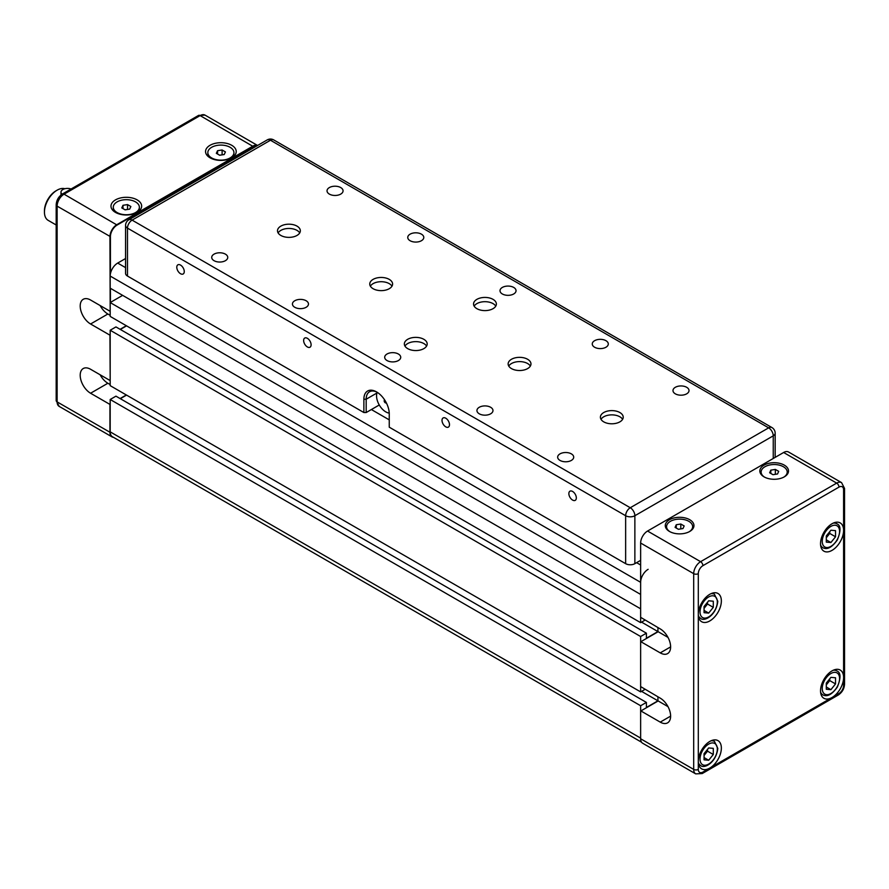 <?xml version="1.0" encoding="UTF-8"?>
<svg xmlns="http://www.w3.org/2000/svg" width="889" height="889" viewBox="0 0 889 889"><rect width="100%" height="100%" fill="white"/><g stroke="black" fill="none" stroke-linecap="round" stroke-linejoin="round"><path stroke-width="1.33" d="M125.571 258.521L117.681 263.077A10.601 6.123 -60 0 0 110.18 276.057L110.18 288.169L640.636 594.43L640.636 582.317A10.601 6.123 -60 0 1 648.137 569.327M645.014 620.133L640.636 622.656L640.636 608.809L110.18 302.56L122.638 295.359M645.014 689.375L640.636 691.898L640.636 636.513L646.403 633.179L646.403 638.235L657.938 631.579L657.938 627.59L657.938 631.846M641.558 742.226L112.381 436.699A10.601 6.123 -60 0 1 110.18 431.854L640.636 738.103L640.636 705.744L646.403 702.421L646.403 707.477L657.938 700.821L657.938 696.832L657.938 701.088M110.18 431.854L110.18 399.494L640.636 705.744M110.18 399.494L115.948 396.161L646.403 702.421M641.558 691.364L657.938 700.821M120.326 398.694L126.56 395.094M640.636 636.513L110.18 330.252L110.18 385.648L640.636 691.898M110.18 330.252L115.948 326.919L646.403 633.179M641.558 622.122L657.938 631.579M120.326 329.452L126.56 325.852M110.18 302.56L110.18 316.406L640.636 622.656M667.972 706.622L658.16 700.954L640.636 711.078L640.636 738.77A9.79 5.645 120 0 0 642.669 743.248L695.709 773.875L702.232 773.552A3.267 1.878 60 0 0 702.91 772.063A6.523 3.767 -60 0 1 698.298 769.396L698.298 761.406A16.313 9.412 -60 0 1 705.41 744.993A16.313 9.412 -60 0 1 717.979 740.626A16.313 9.412 -60 0 1 720.479 753.694A16.313 9.412 -60 0 1 709.822 768.063A16.313 9.412 -60 0 1 701.677 768.874A16.313 9.412 -60 0 1 698.298 761.406L698.298 614.266A16.313 9.412 -60 0 1 705.41 597.853A16.313 9.412 -60 0 1 717.979 593.485A16.313 9.412 -60 0 1 717.979 612.321A16.313 9.412 -60 0 1 701.677 621.733A16.313 9.412 -60 0 1 698.298 614.266L698.298 573.661A6.523 3.767 -60 0 1 702.91 565.671L838.983 487.105A6.523 3.767 -60 0 1 843.594 489.772L843.594 530.377A16.313 9.412 -60 0 1 836.471 546.791A16.313 9.412 -60 0 1 823.914 551.169A16.313 9.412 -60 0 1 823.914 532.333A16.313 9.412 -60 0 1 840.216 522.921A16.313 9.412 -60 0 1 843.594 530.377L843.594 677.518A16.313 9.412 -60 0 1 832.06 697.498A16.313 9.412 -60 0 1 823.914 698.298A16.313 9.412 -60 0 1 823.914 679.474A16.313 9.412 -60 0 1 840.216 670.05A16.313 9.412 -60 0 1 843.594 677.518L843.594 685.508A6.523 3.767 -60 0 1 838.983 693.498L702.91 772.063M667.972 637.38L658.16 631.712L640.636 641.836L640.636 686.575L660.238 698.154A14.68 8.479 60 0 1 669.828 711.089A14.68 8.479 60 0 1 667.583 722.857A14.68 8.479 60 0 1 660.238 722.124L640.869 710.944M843.594 489.772A3.267 1.878 -0 0 0 844.55 488.439L841.572 482.627L788.521 452.001A9.79 5.645 120 0 0 783.631 452.49L647.559 531.044A9.79 5.645 120 0 0 640.636 543.035L640.636 617.333L660.238 628.912A14.68 8.479 60 0 1 669.828 641.847A14.68 8.479 60 0 1 667.583 653.615A14.68 8.479 60 0 1 660.238 652.882L640.869 641.702M835.527 683.93L830.915 689.664L826.292 689.253L826.292 683.096L830.915 677.362L835.527 677.774L835.527 683.93L829.759 680.596L826.292 684.897M829.759 678.796L829.759 680.596M830.915 689.664L826.292 686.997M835.527 536.789L830.915 542.523L826.292 542.112L826.292 535.967L830.915 530.222L835.527 530.633L835.527 536.789L829.759 533.456L826.292 537.756M829.759 531.655L829.759 533.456M830.915 542.523L826.292 539.856M704.066 753.672L708.677 747.938L713.289 748.349L713.289 754.494L708.677 760.239L704.066 759.828L704.066 753.672M708.677 760.239L704.066 757.572M704.066 755.472L707.522 751.172L707.522 749.371M713.289 754.494L707.522 751.172M704.066 606.531L708.677 600.797L713.289 601.208L713.289 607.354L708.677 613.099L704.066 612.688L704.066 606.531M708.677 613.099L704.066 610.432M704.066 608.332L707.522 604.031L707.522 602.231M713.289 607.354L707.522 604.031M684.152 525.932L682.974 528.555L678.429 529.288L675.073 527.377L676.262 524.743L680.796 524.021L684.152 525.932M680.796 524.021L680.796 528.911M676.262 524.743L676.262 528.044M778.708 471.337L777.531 473.97L772.997 474.693L769.641 472.781L770.819 470.159L775.352 469.425L778.708 471.337M775.352 469.425L775.352 474.315M770.819 470.159L770.819 473.459M689.275 531.711A13.046 7.534 0 0 0 688.842 521.332A13.046 7.534 0 0 0 670.617 521.198A13.046 7.534 0 0 0 669.95 531.711M689.764 519.732A14.346 8.29 0 0 0 669.461 519.732A14.346 8.29 0 0 0 669.461 531.444A14.346 8.29 0 0 0 689.764 531.444A14.346 8.29 0 0 0 689.764 519.732M784.32 465.136A14.346 8.29 0 0 0 764.029 465.136A14.346 8.29 0 0 0 764.029 476.848A14.346 8.29 0 0 0 784.32 476.848A14.346 8.29 0 0 0 784.32 465.136M783.842 477.115A13.046 7.534 0 0 0 783.398 466.736A13.046 7.534 0 0 0 765.173 466.603A13.046 7.534 0 0 0 764.507 477.115M110.414 273.79L110.414 236.641A9.457 5.456 -60 0 1 117.104 225.061L253.176 146.496A9.457 5.456 -60 0 1 257.165 145.718M110.414 302.427L110.414 288.303M112.614 436.832A9.457 5.456 -60 0 1 111.714 436.21M117.104 225.061L64.052 194.169L200.125 115.603A9.79 5.645 -60 0 1 205.015 115.114L257.588 145.474A9.79 5.645 120 0 0 252.943 146.096L116.87 224.661A9.79 5.645 120 0 0 109.947 236.641L110.18 311.072M126.327 325.718L120.093 329.319M109.947 311.206L90.578 300.026A14.68 8.479 -120 0 0 83.233 299.293A14.68 8.479 -120 0 0 80.988 311.061A14.68 8.479 -120 0 0 90.578 323.996L109.947 335.175L110.18 380.314M126.327 394.96L120.093 398.561M109.947 380.448L90.578 369.268A14.68 8.479 -120 0 0 83.233 368.535A14.68 8.479 -120 0 0 80.988 380.303A14.68 8.479 -120 0 0 90.578 393.238L109.947 404.417L109.947 432.387A9.79 5.645 120 0 0 111.981 436.866A9.79 5.645 120 0 0 113.414 437.31M231.729 145.296A15.335 8.846 180 0 1 231.729 157.809A15.335 8.846 180 0 1 210.048 157.809A15.335 8.846 180 0 1 210.048 145.296A15.335 8.846 180 0 1 231.729 145.296M137.162 199.892A15.335 8.846 180 0 1 137.162 212.404A15.335 8.846 180 0 1 115.481 212.404A15.335 8.846 180 0 1 115.481 199.892A15.335 8.846 180 0 1 137.162 199.892M233.918 153.019A13.046 7.534 180 0 1 233.929 153.419A13.046 7.534 180 0 1 230.851 158.275M210.915 158.275A13.046 7.534 180 0 1 207.837 153.419A13.046 7.534 180 0 1 207.859 153.019M139.351 207.615A13.046 7.534 180 0 1 139.373 208.015A13.046 7.534 180 0 1 136.295 212.871M116.359 212.871A13.046 7.534 180 0 1 113.281 208.015A13.046 7.534 180 0 1 113.292 207.615M135.55 201.892A13.046 7.534 180 0 1 139.373 207.215A13.046 7.534 180 0 1 126.327 214.749A13.046 7.534 180 0 1 113.281 207.215A13.046 7.534 180 0 1 121.337 200.258A13.046 7.534 180 0 1 135.55 201.892M129.65 209.137L125.105 209.837L121.782 207.915L122.993 205.292L127.538 204.592L130.872 206.515L129.65 209.137M127.649 209.448L124.993 209.782M127.538 204.592L127.538 209.382M122.993 205.292L122.993 208.626M100.135 374.791A14.68 8.479 -120 0 0 107.869 383.248L110.18 384.581M100.135 305.549A14.68 8.479 -120 0 0 107.869 314.006L110.18 315.339M56.185 224.984L48.162 220.35A17.936 10.357 -60 0 1 44.45 212.138A17.936 10.357 -60 0 1 57.129 190.168A17.936 10.357 -60 0 1 64.841 188.735M62.052 194.224A6.523 3.767 180 0 1 60.985 192.168A6.523 3.767 180 0 1 64.397 188.857A6.523 3.767 180 0 1 71.064 189.013M57.129 190.168L55.985 190.835A16.313 9.412 120 0 0 44.45 210.815L44.45 212.138M230.107 147.296A13.046 7.534 180 0 1 233.929 152.619A13.046 7.534 180 0 1 220.883 160.153A13.046 7.534 180 0 1 207.837 152.619A13.046 7.534 180 0 1 215.894 145.663A13.046 7.534 180 0 1 230.107 147.296M224.217 154.542L219.661 155.242L216.338 153.319L217.561 150.697L222.106 149.997L225.428 151.919L224.217 154.542M222.217 154.853L219.561 155.186M217.561 150.697L217.561 154.03M222.106 149.997L222.106 154.786M640.636 560.337L634.868 563.67L634.868 515.731A6.523 3.767 -120 0 0 630.257 507.741A6.523 3.767 120 0 0 625.645 515.731L625.645 563.67A6.523 3.767 0 0 0 634.868 563.67M625.645 563.67L389.249 427.187L389.249 413.874A17.936 10.357 -120 0 0 376.558 391.905A17.936 10.357 -120 0 0 363.879 399.228L363.879 412.54L366.179 412.54L366.179 399.228A16.313 9.412 60 0 1 369.557 391.76A16.313 9.412 60 0 1 377.147 392.26M378.87 404.273L379.681 405.684M378.87 405.217L366.179 412.54M363.879 412.54L127.483 276.057L127.483 228.117L625.645 515.731A6.523 3.767 0 0 0 634.868 515.731L773.252 435.843A6.523 3.767 0 0 0 775.164 433.176A6.523 6.523 0 0 0 771.896 427.531A6.523 3.767 120 0 0 768.641 427.853A6.523 3.767 60 0 1 773.252 435.843L773.252 458.48M125.571 225.462A6.523 3.767 0 0 0 127.483 228.117A6.523 3.767 -60 0 1 132.094 220.128A6.523 3.767 -120 0 0 128.827 219.805A6.523 6.523 0 0 0 125.571 225.462L125.571 273.39A6.523 3.767 0 0 0 127.483 276.057M386.293 402.773A1.634 0.945 60 0 1 386.137 402.895A1.634 0.945 60 0 1 384.515 401.961A1.634 0.945 60 0 1 384.515 400.072A1.634 0.945 60 0 1 384.704 400.006M398.372 354.011A8.023 4.634 180 0 1 400.728 357.278A8.023 4.634 180 0 1 392.705 361.912A8.023 4.634 180 0 1 384.693 357.278A8.023 4.634 180 0 1 389.638 353A8.023 4.634 180 0 1 398.372 354.011M389.226 413.096A13.046 7.534 60 0 1 379.259 404.984A13.046 7.534 60 0 1 377.225 392.305M568.86 493.606A5.29 3.056 60 0 1 569.96 491.184A5.29 3.056 60 0 1 575.239 494.24A5.29 3.056 60 0 1 575.239 500.34A5.29 3.056 60 0 1 571.171 498.929A5.29 3.056 60 0 1 568.86 493.606M442.011 420.364A5.29 3.056 60 0 1 443.111 417.952A5.29 3.056 60 0 1 448.4 420.997A5.29 3.056 60 0 1 448.4 427.109A5.29 3.056 60 0 1 444.322 425.687A5.29 3.056 60 0 1 442.011 420.364M303.638 340.476A5.29 3.056 60 0 1 304.727 338.053A5.29 3.056 60 0 1 310.017 341.109A5.29 3.056 60 0 1 310.017 347.21A5.29 3.056 60 0 1 305.938 345.799A5.29 3.056 60 0 1 303.638 340.476M176.789 267.245A5.29 3.056 60 0 1 177.878 264.822A5.29 3.056 60 0 1 183.167 267.867A5.29 3.056 60 0 1 183.167 273.979A5.29 3.056 60 0 1 179.089 272.556A5.29 3.056 60 0 1 176.789 267.245M513.698 287.425A8.023 4.634 180 0 1 516.042 290.703A8.023 4.634 180 0 1 508.019 295.337A8.023 4.634 180 0 1 500.007 290.703A8.023 4.634 180 0 1 504.952 286.425A8.023 4.634 180 0 1 513.698 287.425M426.576 346.099A11.413 6.59 0 0 0 423.842 343.565A11.413 6.59 0 0 0 404.962 346.099M423.842 339.309A11.413 6.59 180 0 1 427.187 343.965A11.413 6.59 180 0 1 415.774 350.555A11.413 6.59 180 0 1 404.351 343.965A11.413 6.59 180 0 1 411.396 337.876A11.413 6.59 180 0 1 423.842 339.309M391.982 286.18A11.413 6.59 0 0 0 389.249 283.647A11.413 6.59 0 0 0 370.369 286.18M389.249 279.379A11.413 6.59 180 0 1 392.594 284.047A11.413 6.59 180 0 1 381.17 290.636A11.413 6.59 180 0 1 369.757 284.047A11.413 6.59 180 0 1 376.803 277.957A11.413 6.59 180 0 1 389.249 279.379M299.726 232.918A11.413 6.59 0 0 0 296.993 230.384A11.413 6.59 0 0 0 278.124 232.918M296.993 226.117A11.413 6.59 180 0 1 300.338 230.784A11.413 6.59 180 0 1 288.925 237.374A11.413 6.59 180 0 1 277.501 230.784A11.413 6.59 180 0 1 284.558 224.695A11.413 6.59 180 0 1 296.993 226.117M495.762 306.149A11.413 6.59 0 0 0 493.028 303.616A11.413 6.59 0 0 0 474.159 306.149M493.028 299.36A11.413 6.59 180 0 1 496.373 304.016A11.413 6.59 180 0 1 484.961 310.605A11.413 6.59 180 0 1 473.548 304.016A11.413 6.59 180 0 1 480.593 297.926A11.413 6.59 180 0 1 493.028 299.36M622.611 419.33A11.413 6.59 0 0 0 619.877 416.797A11.413 6.59 0 0 0 601.008 419.33M619.877 412.54A11.413 6.59 180 0 1 623.222 417.197A11.413 6.59 180 0 1 611.81 423.786A11.413 6.59 180 0 1 600.397 417.197A11.413 6.59 180 0 1 607.443 411.107A11.413 6.59 180 0 1 619.877 412.54M530.355 366.068A11.413 6.59 0 0 0 527.622 363.534A11.413 6.59 0 0 0 508.752 366.068M527.622 359.278A11.413 6.59 180 0 1 530.966 363.934A11.413 6.59 180 0 1 519.554 370.524A11.413 6.59 180 0 1 508.141 363.934A11.413 6.59 180 0 1 515.187 357.845A11.413 6.59 180 0 1 527.622 359.278M340.72 187.568A8.023 4.634 180 0 1 343.065 190.835A8.023 4.634 180 0 1 335.053 195.469A8.023 4.634 180 0 1 327.03 190.835A8.023 4.634 180 0 1 331.975 186.557A8.023 4.634 180 0 1 340.72 187.568M421.442 234.163A8.023 4.634 180 0 1 423.786 237.441A8.023 4.634 180 0 1 415.774 242.075A8.023 4.634 180 0 1 407.751 237.441A8.023 4.634 180 0 1 412.696 233.162A8.023 4.634 180 0 1 421.442 234.163M225.406 254.143A8.023 4.634 180 0 1 227.751 257.41A8.023 4.634 180 0 1 219.727 262.044A8.023 4.634 180 0 1 211.715 257.41A8.023 4.634 180 0 1 216.66 253.132A8.023 4.634 180 0 1 225.406 254.143M306.127 300.749A8.023 4.634 180 0 1 308.472 304.016A8.023 4.634 180 0 1 300.449 308.65A8.023 4.634 180 0 1 292.437 304.016A8.023 4.634 180 0 1 297.382 299.737A8.023 4.634 180 0 1 306.127 300.749M605.942 340.687A8.023 4.634 180 0 1 608.298 343.965A8.023 4.634 180 0 1 600.275 348.599A8.023 4.634 180 0 1 592.263 343.965A8.023 4.634 180 0 1 597.208 339.687A8.023 4.634 180 0 1 605.942 340.687M686.664 387.293A8.023 4.634 180 0 1 689.019 390.571A8.023 4.634 180 0 1 680.996 395.194A8.023 4.634 180 0 1 672.984 390.571A8.023 4.634 180 0 1 677.929 386.293A8.023 4.634 180 0 1 686.664 387.293M490.628 407.273A8.023 4.634 180 0 1 492.984 410.54A8.023 4.634 180 0 1 484.961 415.174A8.023 4.634 180 0 1 476.937 410.54A8.023 4.634 180 0 1 481.894 406.262A8.023 4.634 180 0 1 490.628 407.273M571.349 453.868A8.023 4.634 180 0 1 573.705 457.146A8.023 4.634 180 0 1 565.682 461.78A8.023 4.634 180 0 1 557.659 457.146A8.023 4.634 180 0 1 562.615 452.868A8.023 4.634 180 0 1 571.349 453.868M117.681 263.077L125.571 267.633M371.369 409.54L389.249 419.864M636.602 562.67L640.636 565.004M110.18 276.057L640.636 582.317M640.636 543.035L693.687 573.661L693.687 769.396L640.636 738.77M660.238 722.124L670.617 716.134M660.238 652.882L670.617 646.892M822.258 541.368A12.235 7.056 120 0 0 835.238 542.523A12.235 7.056 120 0 0 835.238 525.232A12.235 7.056 120 0 0 822.258 541.368M833.226 523.121A13.857 8.001 -60 0 1 836.682 523.699C840.861 525.21 841.072 530.633 837.316 539.99C831.937 547.468 827.103 550.047 822.825 547.713A13.857 8.001 -60 0 1 820.591 545.013M822.258 688.508A12.235 7.056 120 0 0 835.238 689.664A12.235 7.056 120 0 0 835.238 672.362A12.235 7.056 120 0 0 822.258 688.508M833.226 670.262A13.857 8.001 -60 0 1 836.682 670.839C840.861 672.351 841.072 677.774 837.316 687.13C831.937 694.609 827.103 697.187 822.825 694.854A13.857 8.001 -60 0 1 820.591 692.153M717.323 749.094A12.235 7.056 -60 0 1 704.355 765.229A12.235 7.056 -60 0 1 704.355 747.938A12.235 7.056 -60 0 1 717.323 749.094M698.354 762.718A13.857 8.001 120 0 0 700.588 765.429C703.432 769.052 716.056 763.484 717.801 748.427L714.456 741.415A13.857 8.001 120 0 0 710.989 740.826M717.323 601.953A12.235 7.056 -60 0 1 704.355 618.088A12.235 7.056 -60 0 1 704.355 600.797A12.235 7.056 -60 0 1 717.323 601.953M698.354 615.577A13.857 8.001 120 0 0 700.588 618.288C703.432 621.922 716.056 616.344 717.801 601.286L714.456 594.274A13.857 8.001 120 0 0 710.989 593.696M783.631 452.49L836.671 483.116L700.599 561.67L647.559 531.044M698.298 573.661A3.267 1.878 180 0 1 693.687 573.661A9.79 5.645 120 0 1 700.599 561.67A3.267 1.878 60 0 1 702.91 565.671M838.983 487.105A3.267 1.878 -120 0 0 836.671 483.116A9.79 5.645 120 0 1 841.572 482.627M843.594 685.508A3.267 1.878 -0 0 0 844.55 684.174L844.55 488.439M838.983 693.498A3.267 1.878 60 0 1 838.305 694.998C842.161 692.409 844.239 688.808 844.55 684.174M698.298 769.396A3.267 1.878 180 0 1 693.687 769.396A9.79 5.645 120 0 0 695.709 773.875M110.414 236.641L57.129 206.148A9.79 5.645 -60 0 1 64.052 194.169A3.267 1.878 -120 0 0 62.419 194.002C58.563 196.58 56.485 200.192 56.185 204.814A3.267 1.878 180 0 0 57.129 206.148L57.129 401.895A3.267 1.878 0 0 1 56.185 400.561L56.185 204.814M110.192 432.387L57.129 401.895A9.79 5.645 -60 0 0 59.163 406.373L56.185 400.561M253.176 146.496L200.125 115.603A3.267 1.878 -120 0 0 198.491 115.448L205.015 115.114M90.578 393.238L107.869 383.248M90.578 323.996L107.869 314.006M376.969 392.994L366.179 399.228L363.879 399.228M270.467 140.24A6.523 3.767 -60 0 1 273.734 139.917A6.523 6.523 0 0 0 267.211 139.917A6.523 3.767 60 0 1 270.467 140.24L768.641 427.853L630.257 507.741L132.094 220.128L270.467 140.24M836.682 523.699L834.693 522.554M822.825 547.713L820.836 546.568M836.682 670.839L834.693 669.695M822.825 694.854L820.836 693.698M698.598 764.273L700.588 765.429M712.467 740.27L714.456 741.415M698.598 617.133L700.588 618.288M712.467 593.13L714.456 594.274M838.305 694.998L702.232 773.552M113.281 207.215L113.281 208.015M139.373 207.215L139.373 208.015M62.419 194.002L198.491 115.448M59.163 406.373L111.981 436.866M60.985 192.168L60.985 195.002M207.837 152.619L207.837 153.419M233.929 152.619L233.929 153.419M128.827 219.805L267.211 139.917M775.164 457.379L775.164 433.176M273.734 139.917L771.896 427.531"/></g></svg>
